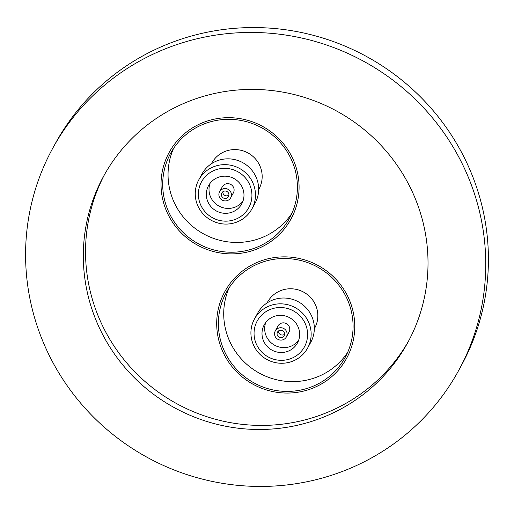 <?xml version="1.0" encoding="UTF-8"?>
<svg xmlns="http://www.w3.org/2000/svg" width="514" height="514" viewBox="0 0 514 514"><rect width="100%" height="100%" fill="white"/><g stroke="black" fill="none" stroke-linecap="round" stroke-linejoin="round"><path stroke-width="0.77" d="M255.574 249.573A69.416 67.7 -151.3 0 0 290.969 219.06A69.416 67.7 -151.3 0 0 281.499 141.446A69.416 67.7 -151.3 0 0 204.54 121.985A69.416 67.7 -151.3 0 0 169.138 152.497A69.416 67.7 -151.3 0 0 178.615 230.111A69.416 67.7 -151.3 0 0 255.574 249.573A69.416 67.7 28.7 0 1 178.615 230.111A69.416 67.7 28.7 0 1 169.138 152.497A69.416 67.7 28.7 0 1 204.54 121.985A69.416 67.7 28.7 0 1 281.499 141.446A69.416 67.7 28.7 0 1 290.969 219.06A69.416 67.7 28.7 0 1 255.574 249.573M311.24 388.751A69.416 67.7 -151.3 0 0 346.642 358.245A69.416 67.7 -151.3 0 0 337.165 280.631A69.416 67.7 -151.3 0 0 260.212 261.17A69.416 67.7 -151.3 0 0 224.811 291.676A69.416 67.7 -151.3 0 0 234.281 369.296A69.416 67.7 -151.3 0 0 311.24 388.751A69.416 67.7 28.7 0 1 234.281 369.296A69.416 67.7 28.7 0 1 224.811 291.676A69.416 67.7 28.7 0 1 260.212 261.17A69.416 67.7 28.7 0 1 337.165 280.631A69.416 67.7 28.7 0 1 346.642 358.245A69.416 67.7 28.7 0 1 311.24 388.751M458.713 370.395L461.386 365.505A231.384 225.678 -151.3 0 0 429.807 106.783A231.384 225.678 -151.3 0 0 173.289 41.917A231.384 225.678 -151.3 0 0 55.287 143.605L52.614 148.495A231.384 225.678 -151.3 0 0 84.193 407.216A231.384 225.678 -151.3 0 0 340.711 472.083A231.384 225.678 -151.3 0 0 458.713 370.395A231.384 225.678 -151.3 0 0 427.134 111.673A231.384 225.678 -151.3 0 0 170.616 46.806A231.384 225.678 -151.3 0 0 52.614 148.495M319.374 418.73A173.327 169.055 -151.3 0 0 407.769 342.555A173.327 169.055 -151.3 0 0 384.112 148.752A173.327 169.055 -151.3 0 0 191.953 100.159A173.327 169.055 -151.3 0 0 103.558 176.334A173.327 169.055 -151.3 0 0 127.215 370.138A173.327 169.055 -151.3 0 0 319.374 418.73M104.689 174.304A173.327 169.055 -151.3 0 0 130.235 366.951A173.327 169.055 -151.3 0 0 321.603 414.657A173.327 169.055 -151.3 0 0 408.868 340.512M347.625 352.431A67.732 66.062 28.7 0 1 315.962 377.43A67.732 66.062 28.7 0 1 242.814 360.532A67.732 66.062 28.7 0 1 229.173 287.712M310.623 387.209A67.732 66.062 28.7 0 1 235.534 368.217A67.732 66.062 28.7 0 1 226.288 292.485A67.732 66.062 28.7 0 1 260.829 262.718A67.732 66.062 28.7 0 1 335.918 281.704A67.732 66.062 28.7 0 1 345.164 357.442A67.732 66.062 28.7 0 1 310.623 387.209M267.074 302.945L267.441 302.271A26.927 26.259 28.7 0 1 281.171 290.436A26.927 26.259 28.7 0 1 311.021 297.985A26.927 26.259 28.7 0 1 314.697 328.093L314.33 328.767M254.449 319.027L257.63 313.206A30.287 29.542 28.7 0 1 273.075 299.893A30.287 29.542 28.7 0 1 306.659 308.387A30.287 29.542 28.7 0 1 310.79 342.253L307.616 348.074A30.287 29.542 28.7 0 1 292.164 361.387A30.287 29.542 28.7 0 1 258.587 352.893A30.287 29.542 28.7 0 1 254.449 319.027A30.287 29.542 28.7 0 1 269.901 305.714A30.287 29.542 28.7 0 1 303.478 314.202A30.287 29.542 28.7 0 1 307.616 348.074M270.929 309.184A26.927 26.259 28.7 0 1 305.702 324.681A26.927 26.259 28.7 0 1 290.725 358.669A26.927 26.259 28.7 0 1 255.953 343.172A26.927 26.259 28.7 0 1 270.929 309.184M298.589 340.454A18.934 18.465 28.7 0 1 290.455 346.436A18.934 18.465 28.7 0 1 270.46 342.157A18.934 18.465 28.7 0 1 265.738 322.509M287.789 351.325A18.934 18.465 28.7 0 1 266.798 346.018A18.934 18.465 28.7 0 1 264.215 324.848A18.934 18.465 28.7 0 1 273.866 316.528A18.934 18.465 28.7 0 1 294.856 321.835A18.934 18.465 28.7 0 1 297.439 343.005A18.934 18.465 28.7 0 1 287.789 351.325M278.504 328.125A6.309 6.155 28.7 0 1 286.362 336.953A6.309 6.155 28.7 0 1 276.153 337.955A6.309 6.155 28.7 0 1 278.504 328.125M275.292 330.9L277.958 326.011A6.309 6.155 28.7 0 1 288.174 325.009A6.309 6.155 28.7 0 1 289.035 332.063L286.362 336.953M284.583 334.286A3.784 3.694 28.7 0 1 278.498 330.958M282.218 337.402A3.784 3.694 28.7 0 1 277.502 332.108A3.784 3.694 28.7 0 1 283.632 331.511A3.784 3.694 28.7 0 1 282.218 337.402M291.952 213.252A67.732 66.062 28.7 0 1 260.296 238.245A67.732 66.062 28.7 0 1 187.147 221.348A67.732 66.062 28.7 0 1 173.501 148.527M205.157 123.533A67.732 66.062 28.7 0 1 280.252 142.519A67.732 66.062 28.7 0 1 289.491 218.257A67.732 66.062 28.7 0 1 254.95 248.024A67.732 66.062 28.7 0 1 179.861 229.038A67.732 66.062 28.7 0 1 170.616 153.3A67.732 66.062 28.7 0 1 205.157 123.533M211.402 163.76L211.774 163.092A26.927 26.259 28.7 0 1 225.505 151.257A26.927 26.259 28.7 0 1 255.355 158.807A26.927 26.259 28.7 0 1 259.024 188.908L258.658 189.582M198.783 179.842L201.963 174.028A30.287 29.542 28.7 0 1 217.409 160.715A30.287 29.542 28.7 0 1 250.986 169.202A30.287 29.542 28.7 0 1 255.124 203.075L251.944 208.89A30.287 29.542 28.7 0 1 236.498 222.202A30.287 29.542 28.7 0 1 202.914 213.708A30.287 29.542 28.7 0 1 198.783 179.842A30.287 29.542 28.7 0 1 214.229 166.53A30.287 29.542 28.7 0 1 247.812 175.023A30.287 29.542 28.7 0 1 251.944 208.89M235.052 219.484A26.927 26.259 28.7 0 1 200.28 203.987A26.927 26.259 28.7 0 1 215.263 169.999A26.927 26.259 28.7 0 1 250.035 185.496A26.927 26.259 28.7 0 1 235.052 219.484M242.916 201.27A18.934 18.465 28.7 0 1 234.789 207.251A18.934 18.465 28.7 0 1 214.788 202.979A18.934 18.465 28.7 0 1 210.072 183.325M218.199 177.343A18.934 18.465 28.7 0 1 239.19 182.65A18.934 18.465 28.7 0 1 241.773 203.82A18.934 18.465 28.7 0 1 232.116 212.141A18.934 18.465 28.7 0 1 211.125 206.834A18.934 18.465 28.7 0 1 208.543 185.663A18.934 18.465 28.7 0 1 218.199 177.343M227.477 200.544A6.309 6.155 28.7 0 1 219.619 191.716A6.309 6.155 28.7 0 1 229.835 190.713A6.309 6.155 28.7 0 1 227.477 200.544M219.619 191.716L222.292 186.826A6.309 6.155 28.7 0 1 232.508 185.824A6.309 6.155 28.7 0 1 233.369 192.878L230.696 197.768M228.91 195.102A3.784 3.694 28.7 0 1 222.825 191.78M223.763 191.266A3.784 3.694 28.7 0 1 228.479 196.56A3.784 3.694 28.7 0 1 222.35 197.164A3.784 3.694 28.7 0 1 223.763 191.266"/></g></svg>
